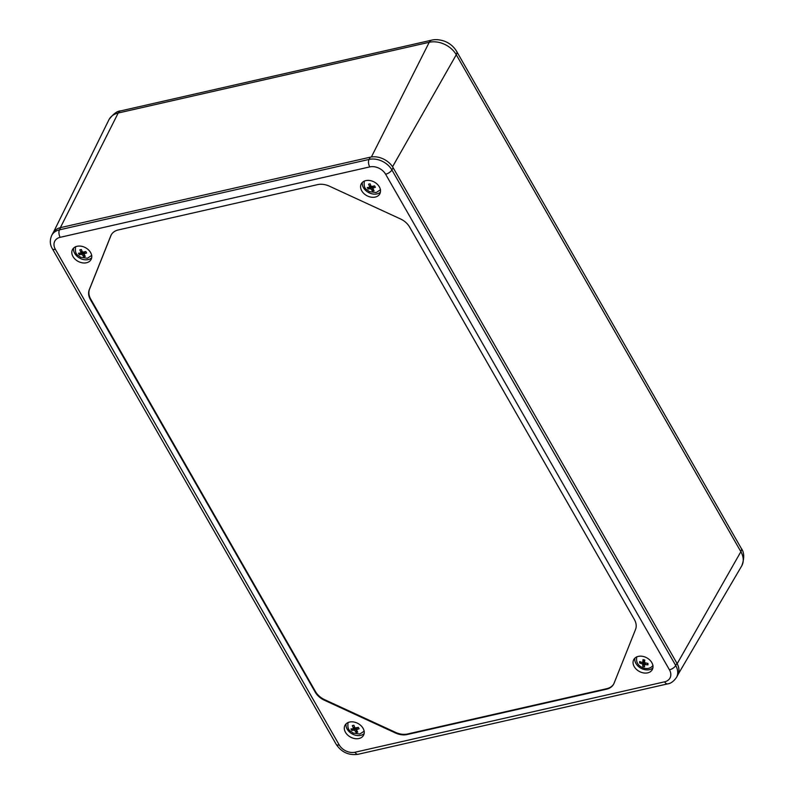 <?xml version="1.0" encoding="UTF-8"?>
<svg xmlns="http://www.w3.org/2000/svg" width="794" height="794" viewBox="0 0 794 794"><rect width="100%" height="100%" fill="white"/><g stroke="black" fill="none" stroke-linecap="round" stroke-linejoin="round"><path stroke-width="1.19" d="M355.911 728.148L354.67 730.44L356.188 732.475L357.737 732.137L356.397 729.676L359.116 728.783L358.302 727.344L355.017 727.969L353.866 725.269L352.318 725.607L353.469 728.316L354.392 726.609M354.67 730.44L354.114 730.182L355.196 728.167M353.3 728.733L350.938 728.961L351.752 730.401L354.114 730.182M357.489 727.641L356.218 730.103M356.159 728.068L356.933 728.445M356.437 728.555L356.377 729.488M356.327 730.272L356.188 732.475M354.342 727.026L354.908 727.741M354.769 727.78L351.752 730.401M83.459 252.363L82.209 254.676L83.747 256.71L85.286 256.363L83.916 253.901L86.625 252.998L85.802 251.559L82.536 252.204L81.355 249.505L79.817 249.852L80.998 252.552L81.901 250.864M82.209 254.676L81.653 254.417L82.735 252.413M80.819 252.978L78.477 253.226L79.301 254.666L81.653 254.417M85.027 251.847L83.747 254.328M83.688 252.293L84.462 252.681M83.975 252.79L83.926 253.673M83.876 254.527L83.747 256.71M81.871 251.261L82.427 251.996M82.308 252.026L79.301 254.666M372.237 186.669L370.977 189.012L372.525 191.036L374.063 190.679L372.684 188.218L375.383 187.295L374.55 185.865L371.284 186.53L370.093 183.831L368.565 184.188L369.756 186.888L370.659 185.21M370.977 189.012L370.421 188.754L371.503 186.739M369.587 187.315L367.245 187.563L368.079 189.002L370.421 188.754M373.795 186.153L372.515 188.644M372.455 186.61L373.22 187.007M372.753 187.116L372.704 187.97M372.654 188.853L372.525 191.036M370.629 185.588L371.185 186.332M371.076 186.352L368.079 189.002M645.582 663.228L644.877 664.548L647.924 664.876L647.964 663.447L644.51 662.682L644.758 660.003L643.011 659.606L642.763 662.275L644.043 659.913M643.319 661.303L644.083 661.819L642.703 664.38L642.822 666.394L644.559 666.791L644.45 664.786M642.703 664.38L642.296 663.943L643.676 661.382M642.336 662.524L639.646 661.521L639.607 662.95L642.296 663.943M641.125 662.127L639.607 662.95M647.467 663.427L647.924 664.876M644.083 661.819L644.52 662.593M644.063 662.494L642.822 666.394M72.988 256.531A10.53 7.761 -151.7 0 0 82.358 262.834A10.53 7.761 -151.7 0 0 91.062 259.529A10.53 7.761 -151.7 0 0 90.585 252.522A10.53 7.761 -151.7 0 0 81.216 246.219A10.53 7.761 -151.7 0 0 72.512 249.534A10.53 7.761 -151.7 0 0 72.988 256.531M73.624 248.085A10.53 7.761 -151.7 0 0 74.696 253.365A10.53 7.761 -151.7 0 0 91.657 257.802M363.057 728.297A10.53 7.761 28.3 0 1 363.533 735.294A10.53 7.761 28.3 0 1 354.829 738.599A10.53 7.761 28.3 0 1 345.469 732.296A10.53 7.761 28.3 0 1 344.993 725.299A10.53 7.761 28.3 0 1 353.697 721.984A10.53 7.761 28.3 0 1 363.057 728.297M364.138 733.567A10.53 7.761 28.3 0 1 347.177 729.13A10.53 7.761 28.3 0 1 346.095 723.85M361.756 190.848A10.53 7.761 28.3 0 1 361.28 183.851A10.53 7.761 28.3 0 1 369.984 180.546A10.53 7.761 28.3 0 1 379.343 186.848A10.53 7.761 28.3 0 1 379.82 193.845A10.53 7.761 28.3 0 1 371.116 197.15A10.53 7.761 28.3 0 1 361.756 190.848M380.425 192.128A10.53 7.761 28.3 0 1 363.463 187.692A10.53 7.761 28.3 0 1 362.382 182.412M651.814 662.613A10.53 7.761 -151.7 0 0 642.455 656.31A10.53 7.761 -151.7 0 0 633.751 659.616A10.53 7.761 -151.7 0 0 634.227 666.613A10.53 7.761 -151.7 0 0 643.587 672.925A10.53 7.761 -151.7 0 0 652.291 669.61A10.53 7.761 -151.7 0 0 651.814 662.613M634.853 658.176A10.53 7.761 -151.7 0 0 635.934 663.456A10.53 7.761 -151.7 0 0 652.896 667.893M55.372 249.336L339.197 744.911A12.376 9.121 -151.7 0 0 355.067 752.236L664.638 681.818A12.376 9.121 -151.7 0 0 669.441 669.808L385.616 174.223A12.376 9.121 -151.7 0 0 369.746 166.909L60.175 237.317A12.376 9.121 -151.7 0 0 55.372 249.336A5.439 2.372 -29.8 0 1 52.394 248.8C49.863 244.731 49.655 240.225 51.769 235.292L52.98 233.049A17.815 13.131 28.3 0 1 60.691 227.59L370.272 157.182A17.815 13.131 28.3 0 1 393.119 167.713L676.935 663.288A17.815 13.131 28.3 0 1 677.748 675.128L676.538 677.371A17.815 13.131 28.3 0 0 675.724 665.531L676.935 663.288M400.424 218.916L329.401 186.183A16.416 12.099 -151.7 0 0 317.56 184.635L118.286 229.952A16.416 12.099 -151.7 0 0 111.18 234.984A16.416 12.099 -151.7 0 0 110.743 235.917L89.275 289.681A16.416 12.099 -151.7 0 0 90.447 299.666L315.188 692.07A16.416 12.099 -151.7 0 0 324.389 700.229L395.402 732.961A16.416 12.099 -151.7 0 0 407.243 734.51L606.527 689.192A16.416 12.099 -151.7 0 0 613.633 684.16A16.416 12.099 -151.7 0 0 614.07 683.227L635.537 629.453A16.416 12.099 -151.7 0 0 634.356 619.479L409.625 227.074A16.416 12.099 -151.7 0 0 400.424 218.916M111.319 234.726A16.416 12.099 -151.7 0 0 111.021 235.391L89.553 289.165A16.416 12.099 -151.7 0 0 90.734 299.139L315.466 691.554A16.416 12.099 -151.7 0 0 324.677 699.703L395.69 732.435A16.416 12.099 -151.7 0 0 407.53 733.993L606.805 688.666A16.416 12.099 -151.7 0 0 613.772 683.892M678.145 674.295L741.626 566.053A21.081 15.543 -151.7 0 0 741.834 565.695A21.081 15.543 -151.7 0 0 740.871 551.691L456.272 54.736A21.081 15.543 -151.7 0 0 429.236 42.281L118.197 113.016A21.081 15.543 -151.7 0 0 109.066 119.487A21.081 15.543 -151.7 0 0 108.877 119.854L53.426 232.305M644.549 664.598L645.314 663.189M51.769 235.292A17.815 13.131 28.3 0 1 59.481 229.833L369.061 159.425L370.272 157.182M369.746 166.909A5.439 2.809 77.2 0 1 369.061 159.425A17.815 13.131 28.3 0 1 391.908 169.956L393.119 167.713M60.175 237.317A5.439 2.809 77.2 0 1 59.481 229.833L60.691 227.59M385.616 174.223A5.439 2.372 -29.8 0 0 391.908 169.956L675.724 665.531A5.439 2.372 -29.8 0 1 669.441 669.808M355.067 752.236A5.439 2.809 77.2 0 0 358.015 754.3C348.814 755.58 341.549 752.275 336.219 744.385A5.439 2.372 -29.8 0 0 339.197 744.911M664.638 681.818A5.439 2.809 77.2 0 0 667.595 683.892C670.672 683.594 673.649 681.421 676.538 677.371M606.805 688.666L606.527 689.192M407.53 733.993L407.243 734.51M395.69 732.435L395.402 732.961M324.677 699.703L324.389 700.229M315.466 691.554L315.188 692.07M90.734 299.139L90.447 299.666M89.553 289.165L89.275 289.681M111.021 235.391L110.743 235.917M741.834 565.695C744.524 558.172 744.325 552.386 741.239 548.317A10.977 4.784 -29.8 0 1 740.871 551.691L677.163 663.705M109.066 119.487C113.383 113.8 117.244 110.942 120.668 110.892A10.977 5.667 77.2 0 0 118.197 113.016L60.374 227.66M120.668 110.892L431.708 40.147A10.977 5.667 77.2 0 0 429.236 42.281L371.394 156.964M431.708 40.147C432.402 39.968 436.809 38.678 444.322 41.129C449.672 43.164 453.771 46.588 456.629 51.372A10.977 4.784 150.2 0 1 456.272 54.736L392.544 166.78M364.248 731.135L359.801 734.023L353.092 733.061C350.501 730.599 347.028 731.135 348.07 722.411M354.471 726.788L353.489 728.614M357.34 727.691L356.198 729.825M91.767 255.37L87.39 258.248L80.541 257.256C78.04 254.805 74.586 255.45 75.599 246.646M81.98 251.053L81.008 252.859M84.879 251.897L83.727 254.05M380.534 189.687L376.197 192.555L369.349 191.602C366.768 189.23 363.275 189.498 364.357 180.972M370.738 185.389L369.766 187.185M373.656 186.203L372.485 188.367M636.828 656.737C635.676 662.385 638.178 666.235 644.331 668.29C648.013 669.054 650.901 668.111 653.005 665.451M645.284 663.179L644.48 664.677M644.103 659.864L642.733 662.394M52.394 248.8L336.219 744.385M358.015 754.3L667.595 683.892M741.239 548.317L456.629 51.372"/></g></svg>

